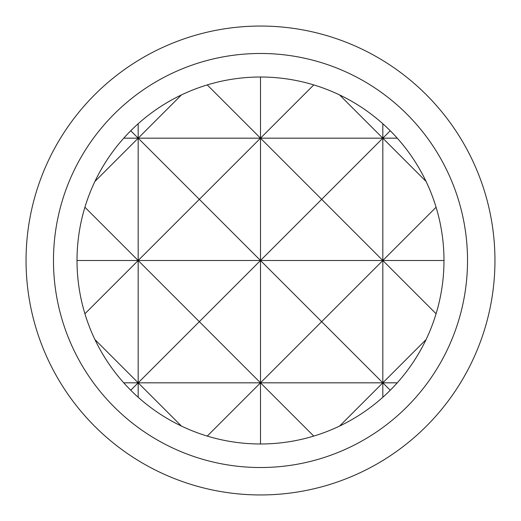 <?xml version="1.0" encoding="UTF-8"?>
<svg xmlns="http://www.w3.org/2000/svg" width="521" height="521" viewBox="0 0 521 521"><rect width="100%" height="100%" fill="white"/><g stroke="black" fill="none" stroke-linecap="round" stroke-linejoin="round"><path stroke-width="0.78" d="M260.5 26.05A234.45 234.45 0 0 1 494.95 260.5A234.45 234.45 0 0 1 260.5 494.95A234.45 234.45 0 0 1 26.05 260.5A234.45 234.45 0 0 1 260.5 26.05M260.5 53.474A207.026 207.026 0 0 0 53.474 260.5A207.026 207.026 0 0 0 260.5 467.526A207.026 207.026 0 0 0 467.526 260.5A207.026 207.026 0 0 0 260.5 53.474M260.5 77.017A183.483 183.483 0 0 0 77.017 260.5A183.483 183.483 0 0 0 260.5 443.983A183.483 183.483 0 0 0 443.983 260.5A183.483 183.483 0 0 0 260.5 77.017L260.5 138.176L207.241 84.916M181.425 94.933L138.176 138.176L138.176 123.737M313.759 84.916L260.5 138.176L138.176 138.176L130.758 130.758M426.067 181.425L382.824 138.176L260.5 138.176L199.341 199.341L138.176 138.176L123.737 138.176M84.916 207.241L138.176 260.5L138.176 138.176L94.933 181.425M436.084 313.759L260.5 138.176L260.5 260.5L199.341 199.341L138.176 260.5L77.017 260.5M94.933 339.575L138.176 382.824L138.176 260.5L199.341 321.659L260.5 260.5L138.176 260.5L84.916 313.759M207.241 436.084L260.5 382.824L199.341 321.659L138.176 382.824L123.737 382.824M138.176 397.262L138.176 382.824L130.758 390.242M260.5 443.983L260.5 382.824L321.659 321.659L260.5 260.5L260.5 382.824L138.176 382.824L181.425 426.067M339.575 426.067L382.824 382.824L382.824 397.262M313.759 436.084L260.5 382.824L382.824 382.824L390.242 390.242M426.067 339.575L382.824 382.824L382.824 260.5L321.659 321.659L382.824 382.824L397.262 382.824M436.084 207.241L382.824 260.5L382.824 138.176L260.5 260.5L443.983 260.5M390.242 130.758L382.824 138.176L397.262 138.176M339.575 94.933L382.824 138.176L382.824 123.737"/></g></svg>

